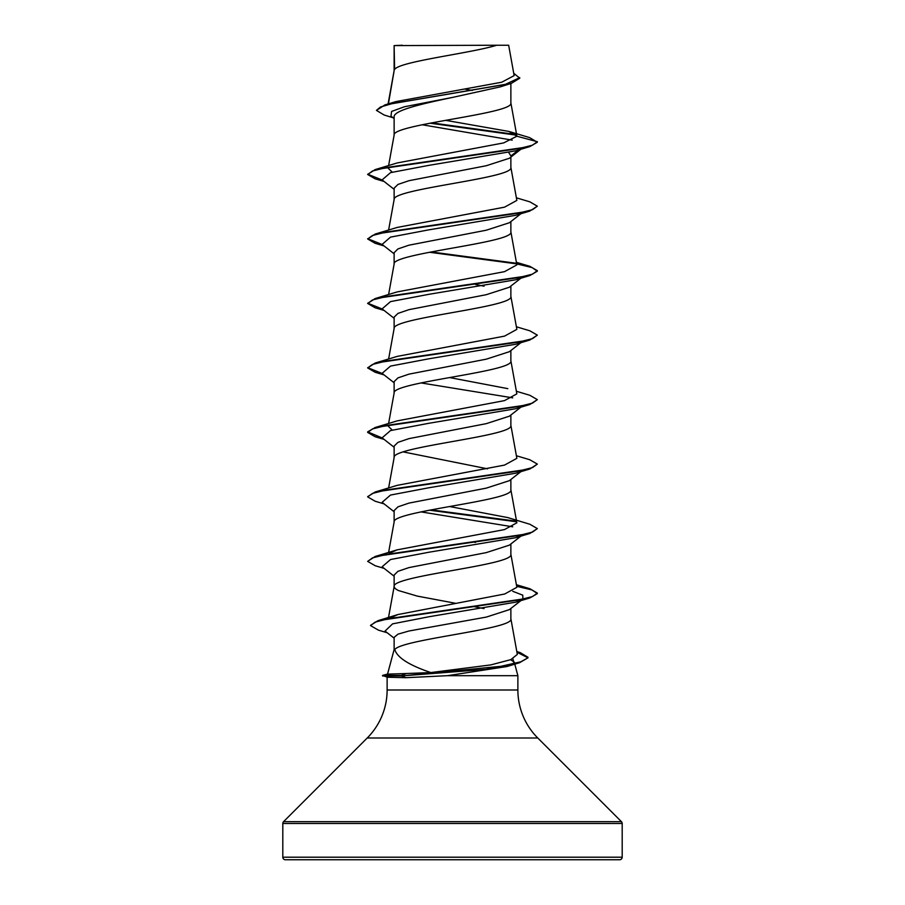 <?xml version="1.0" encoding="UTF-8"?>
<svg xmlns="http://www.w3.org/2000/svg" width="905" height="905" viewBox="0 0 905 905"><rect width="100%" height="100%" fill="white"/><g stroke="black" fill="none" stroke-linecap="round" stroke-linejoin="round"><path stroke-width="1.36" d="M510.556 659.745L514.221 662.03L513.961 662.935L507.026 666.521L447.455 675.684L405.96 677.698L387.295 677.223L382.577 675.413L401.345 675.413L406.379 673.524L430.837 672.562C409.162 665.243 397.148 657.573 394.795 649.541L394.127 649.541L387.555 674.089M282.812 857.205A2.545 2.545 0 0 0 285.358 859.75L619.642 859.75A2.545 2.545 0 0 0 622.188 857.205L282.812 857.205L282.812 823.471A2.545 2.545 0 0 1 283.559 821.672L367.238 737.994A67.875 67.875 0 0 0 387.125 689.995L387.125 677.178M514.334 662.483L517.875 675.684L517.875 689.995A67.875 67.875 0 0 0 537.762 737.994L621.441 821.672A2.545 2.545 0 0 1 622.188 823.471L622.188 857.205M387.532 674.135L406.379 673.524M447.455 675.684L517.875 675.684M512.739 591.293L522.773 595.173L522.898 599.053L509.402 609.619L486.336 617.086L409.026 630.989L397.985 634.156L394.127 637.335L394.127 649.541M510.873 608.465L510.873 618.862C514.617 629.088 401.662 639.315 394.795 649.541M394.591 45.589L496.675 45.25C470.691 53.327 399.444 61.404 394.591 69.481L394.127 45.589L394.127 70.613M388.403 103.883L394.127 70.771M393.053 117.741L384.15 115.014L376.435 110.376L380.507 106.994L392.182 103.611L511.461 83.294L500.216 86.891L452.5 97.423C421.164 103.962 393.381 110.433 394.127 116.937L394.127 135.094M510.873 83.475L510.873 103.012C514.481 113.759 390.519 124.505 394.127 135.252M520.884 149.246L509.391 158.251L486.257 165.739L408.958 180.706L397.962 184.439L394.127 188.183L394.127 199.575M510.873 157.097L510.873 167.493C514.481 178.24 390.519 188.987 394.127 199.734M520.895 213.727L509.402 222.732L486.279 230.209L408.958 245.187L397.962 248.92L394.127 252.665L394.127 264.056M510.873 221.578L510.873 231.974C514.481 242.721 390.519 253.468 394.127 264.215M521.766 277.518L509.368 287.236L486.189 294.713L408.97 309.657L397.962 313.402L394.127 317.146L394.127 328.538M510.873 286.059L510.873 296.455C514.481 307.202 390.519 317.949 394.127 328.696M521.766 342L509.391 351.694L486.268 359.172L408.958 374.15L397.962 377.883L394.127 381.627L394.127 393.019M510.873 350.54L510.873 360.937C514.481 371.684 390.519 382.43 394.127 393.177M521.766 406.481L509.402 416.176L486.268 423.653L408.958 438.631L397.962 442.364L394.127 446.108L394.127 457.659C390.519 446.912 514.481 436.165 510.873 425.418L510.873 415.022M388.607 487.987L394.127 457.659M520.884 471.652L509.368 480.679L486.189 488.157L408.97 503.101L397.962 506.845L394.127 510.59L394.127 521.981M510.873 479.503L510.873 489.899C514.481 500.646 390.519 511.393 394.127 522.14M520.884 536.133L509.391 545.138L486.268 552.616L408.958 567.593L397.962 571.327L394.127 575.071L394.127 586.621L395.123 588.522L398.064 590.422L417.318 596.112L455.385 603.25M510.873 543.984L510.873 554.38C514.481 565.127 390.519 575.874 394.127 586.621L388.517 617.482M465.181 89.142L472.263 90.443M508.791 152.628L510.873 155.943L518.78 149.879M475.532 284.498L484.017 286.195M403.132 451.889L487.557 468.835M473.835 542.106L475.532 542.423M473.835 606.588L484.017 608.601M376.435 110.376L384.942 104.912L396.039 101.575L501.709 82.219L514.153 75.624L508.667 45.25L496.675 45.25M512.207 140.139L422.137 124.754M394.127 118.6L390.983 116.112L391.605 111.439L404.388 106.767L452.5 97.423M516.506 135.173L430.045 123.193M511.461 83.294L519.753 78.192L513.735 73.26M394.127 46.506L394.094 45.816M394.127 189.337L382.102 179.914L390.519 172.64L428.789 165.366L515.658 150.83L529.832 146.587L537.344 142.243L529.583 137.594L508.961 131.451L445.656 120.342M515.873 134.517L431.708 122.876M384.942 104.912L505.137 84.47L519.753 77.649M516.879 136.225L503.666 142.911L397.159 162.957L375.156 169.597L518.497 148.68L532.491 145.196L537.344 141.7L516.879 136.225L508.961 131.451M430.837 672.562L490.861 664.892L510.805 659.643L517.332 654.406L510.839 618.534M389.15 618.579L397.849 614.574L504.73 593.997L516.857 587.3L510.839 554.052M389.365 553.328L397.171 549.844L504.526 529.572L516.857 522.819L510.839 489.571M397.171 549.844L375.156 556.485L518.486 535.568L532.479 532.083L537.344 528.599L529.844 524.244L507.841 517.603L449.615 506.529M516.393 455.747L529.81 459.751L537.344 464.107L532.502 467.591L518.531 471.075L375.179 491.992L397.148 485.363L504.526 465.091L516.857 458.337L510.839 425.09M392.261 430.09L388.143 426.097M516.393 391.265L529.832 395.281L537.344 399.637L532.479 403.121L518.497 406.605L375.179 427.511L397.171 420.882L504.515 400.61L516.846 393.856L510.839 360.609M507.818 388.641L449.615 377.566M516.393 326.784L529.844 330.8L537.344 335.144L532.491 338.64L518.486 342.124L375.156 363.041L397.171 356.4L504.526 336.128L516.857 329.375L510.839 296.127M516.574 263.332L529.81 266.308L537.344 270.663L532.502 274.147L518.531 277.631L375.179 298.548L397.148 291.919L504.515 271.658L516.857 264.894L510.839 231.646M516.393 197.822L529.832 201.838L537.344 206.193L532.479 209.677L518.486 213.161L375.179 234.067L397.182 227.438L504.526 207.166L516.857 200.412L510.839 167.176M392.272 172.165L388.143 168.172M537.344 206.193L529.81 211.08L515.635 215.311L428.744 229.859L390.496 237.133L382.114 244.407L394.127 253.819M521.348 277.609L515.635 279.792L428.755 294.34L390.496 301.614L382.114 308.888L394.127 318.3M537.344 335.144L529.832 340.031L515.658 344.273L428.789 358.81L390.53 366.084L382.102 373.358L394.127 382.781M420.983 382.917L512.739 397.849M537.344 399.637L529.81 404.524L515.624 408.755L428.732 423.302L390.496 430.576L382.114 437.85L394.127 447.262M537.344 464.107L529.844 468.994L515.635 473.236L428.755 487.784L390.507 495.058L382.114 502.332L394.127 511.744M420.983 511.879L512.739 526.812M522.705 534.708L515.658 537.717L428.789 552.254L390.53 559.528L382.102 566.802L394.127 576.225M522.898 599.053L515.624 602.198L429.536 616.644L392.578 623.862L385.044 631.079L394.127 638.161M512.886 658.783L513.961 662.935M529.832 146.587L386.48 167.516L372.498 171L367.656 174.484L375.179 178.839L384.116 181.486M529.81 211.08L386.492 231.997L372.509 235.481L367.668 238.965L375.179 243.321L384.105 245.968M429.468 252.257L516.314 263.819M516.676 263.887L532.004 267.541L537.344 271.195L529.832 275.55L386.526 296.467L372.521 299.951L367.656 303.435L375.156 307.791L384.116 310.449M529.832 340.031L386.48 360.959L372.498 364.444L367.656 367.928L375.19 372.283L384.116 374.93M529.81 404.524L386.503 425.429L372.509 428.925L367.656 432.409L375.179 436.753L383.234 438.721M529.844 468.994L386.514 489.91L372.521 493.395L367.656 496.879L375.156 501.234L384.116 503.893M429.468 510.182L516.314 521.744M537.344 528.599L529.821 533.486L386.469 554.403L372.498 557.887L367.656 561.372L375.19 565.727L384.116 568.374M516.676 586.293L532.004 589.947L537.344 593.612L529.821 597.967L388.641 618.681L375.168 622.131L370.53 625.593L378.471 630.163L387.182 632.742M516.936 652.222L527.988 657.811L519.527 662.732L485.928 669.349L401.345 675.956L500.77 666.34L520.794 661.804L527.988 657.811M375.156 169.597L367.656 174.484M367.69 174.224L382.295 180.061M375.179 234.067L367.668 238.965M367.69 238.694L382.283 244.542M431.165 251.941L515.624 263.163M375.179 298.548L367.656 303.435M367.69 303.175L382.295 309.024M375.156 363.041L367.656 367.928M367.69 367.668L382.283 373.505M375.179 427.511L367.656 431.866L382.283 437.986M375.179 491.992L367.69 496.619M431.165 509.866L515.635 521.088M375.156 556.485L367.656 561.372M516.574 585.739L529.821 588.725L537.344 593.069L532.593 596.519L518.882 599.97L377.996 620.66L370.552 625.321M516.834 651.657L520.115 652.573L527.988 657.268M402.42 45.25L394.127 45.589M382.577 675.956L401.345 675.956L405.96 677.698M622.188 823.471L282.812 823.471M621.441 821.672L283.559 821.672M537.762 737.994L367.238 737.994M517.875 689.995L387.125 689.995M388.607 552.469L394.161 521.812M388.607 423.506L394.161 392.849M388.607 359.025L394.161 328.368M388.607 294.544L394.161 263.887M388.607 230.062L394.161 199.417M388.607 165.581L394.161 134.936M516.857 135.954L510.839 102.695M388.087 103.985L394.161 70.454M507.026 666.521L519.527 662.732M515.635 279.792L529.832 275.55M384.105 439.411L375.179 436.753M515.658 537.717L529.821 533.486M515.624 602.198L529.821 597.967M516.823 651.566L520.115 652.573M397.849 614.574L377.996 620.66M516.393 584.709L529.821 588.725M516.393 262.303L529.81 266.308M387.736 674.033L382.577 675.413"/></g></svg>
